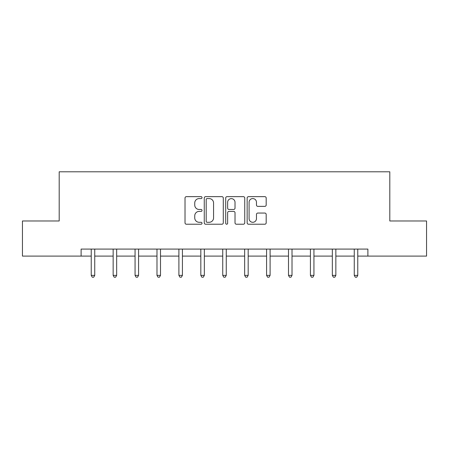 <?xml version="1.0" encoding="UTF-8"?>
<svg xmlns="http://www.w3.org/2000/svg" width="449" height="449" viewBox="0 0 449 449"><rect width="100%" height="100%" fill="white"/><g stroke="black" fill="none" stroke-linecap="round" stroke-linejoin="round"><path stroke-width="0.67" d="M202.022 197.611A0.965 0.965 0 0 0 201.057 196.645L186.402 196.645A1.381 1.381 0 0 0 185.022 198.02L185.022 222.85A1.381 1.381 0 0 0 186.402 224.225L201.057 224.225A0.965 0.965 0 0 0 202.022 223.26A0.965 0.965 0 0 0 201.057 222.294L199.16 222.294A4.411 4.411 0 0 1 194.743 217.883L194.743 215.812A4.411 4.411 0 0 1 199.16 211.4L201.057 211.4A0.965 0.965 0 0 0 202.022 210.435A0.965 0.965 0 0 0 201.057 209.47L199.16 209.47A4.411 4.411 0 0 1 194.743 205.058L194.743 202.987A4.411 4.411 0 0 1 199.16 198.576L201.057 198.576A0.965 0.965 0 0 0 202.022 197.611M264.809 206.366A1.381 1.381 0 0 0 266.184 204.985L266.184 198.02A1.381 1.381 0 0 0 264.809 196.645L248.533 196.645A1.381 1.381 0 0 0 247.152 198.02L247.152 222.85A1.381 1.381 0 0 0 248.533 224.225L264.809 224.225A1.381 1.381 0 0 0 266.184 222.85L266.184 214.437A1.381 1.381 0 0 0 264.809 213.056L257.844 213.056A1.381 1.381 0 0 0 256.463 214.437L256.463 218.607A3.687 3.687 0 0 1 252.776 222.294A3.687 3.687 0 0 1 249.083 218.607L249.083 202.263A3.687 3.687 0 0 1 252.776 198.576A3.687 3.687 0 0 1 256.463 202.263L256.463 204.985A1.381 1.381 0 0 0 257.844 206.366L264.809 206.366M81.112 256.098L22.45 256.098L22.45 220.975L59.195 220.975L59.195 171.793L389.805 171.793L389.805 220.975L426.55 220.975L426.55 256.098L367.888 256.098L367.888 249.077L81.112 249.077L81.112 256.098L91.231 256.098M223.293 198.02A1.381 1.381 0 0 0 221.913 196.645L205.642 196.645A1.381 1.381 0 0 0 204.261 198.02L204.261 222.85A1.381 1.381 0 0 0 205.642 224.225L221.913 224.225A1.381 1.381 0 0 0 223.293 222.85L223.293 198.02M227.087 196.645L243.358 196.645A1.381 1.381 0 0 1 244.739 198.02L244.739 222.85A1.381 1.381 0 0 1 243.358 224.225L236.393 224.225A1.381 1.381 0 0 1 235.018 222.85L235.018 212.781A1.381 1.381 0 0 0 233.637 211.4L229.018 211.4A1.381 1.381 0 0 0 227.637 212.781L227.637 223.26A0.965 0.965 0 0 1 226.672 224.225A0.965 0.965 0 0 1 225.707 223.26L225.707 198.02A1.381 1.381 0 0 1 227.087 196.645M94.739 256.098L113.148 256.098M116.661 256.098L135.065 256.098M138.578 256.098L156.987 256.098M160.501 256.098L178.904 256.098M182.417 256.098L200.826 256.098M204.34 256.098L222.743 256.098M226.257 256.098L244.66 256.098M248.174 256.098L266.583 256.098M270.096 256.098L288.499 256.098M292.013 256.098L310.422 256.098M313.935 256.098L332.339 256.098M335.852 256.098L354.261 256.098M357.769 256.098L367.888 256.098M207.157 198.576A0.965 0.965 0 0 0 206.192 199.541L206.192 221.329A0.965 0.965 0 0 0 207.157 222.294L209.155 222.294A4.411 4.411 0 0 0 213.572 217.883L213.572 202.987A4.411 4.411 0 0 0 209.155 198.576L207.157 198.576M235.018 202.331A3.687 3.687 0 0 0 231.325 198.643A3.687 3.687 0 0 0 227.637 202.331L227.637 208.089A1.381 1.381 0 0 0 229.018 209.47L233.637 209.47A1.381 1.381 0 0 0 235.018 208.089L235.018 202.331M94.924 249.077L94.84 249.279A1.403 1.403 0 0 0 94.739 249.807L94.739 275.377L91.231 275.377L91.231 249.807A1.403 1.403 0 0 0 91.125 249.279L91.046 249.077M94.739 275.377L93.689 277.207L92.281 277.207L91.231 275.377M116.847 249.077L116.762 249.279A1.403 1.403 0 0 0 116.661 249.807L116.661 275.377L113.148 275.377L113.148 249.807A1.403 1.403 0 0 0 113.047 249.279L112.963 249.077M116.661 275.377L115.606 277.207L114.203 277.207L113.148 275.377M138.763 249.077L138.679 249.279A1.403 1.403 0 0 0 138.578 249.807L138.578 275.377L135.065 275.377L135.065 249.807A1.403 1.403 0 0 0 134.964 249.279L134.88 249.077M138.578 275.377L137.523 277.207L136.12 277.207L135.065 275.377M160.686 249.077L160.602 249.279A1.403 1.403 0 0 0 160.501 249.807L160.501 275.377L156.987 275.377L156.987 249.807A1.403 1.403 0 0 0 156.886 249.279L156.802 249.077M160.501 275.377L159.446 277.207L158.042 277.207L156.987 275.377M182.603 249.077L182.518 249.279A1.403 1.403 0 0 0 182.417 249.807L182.417 275.377L178.904 275.377L178.904 249.807A1.403 1.403 0 0 0 178.803 249.279L178.719 249.077M182.417 275.377L181.362 277.207L179.959 277.207L178.904 275.377M204.519 249.077L204.441 249.279A1.403 1.403 0 0 0 204.34 249.807L204.34 275.377L200.826 275.377L200.826 249.807A1.403 1.403 0 0 0 200.725 249.279L200.641 249.077M204.34 275.377L203.285 277.207L201.876 277.207L200.826 275.377M226.442 249.077L226.358 249.279A1.403 1.403 0 0 0 226.257 249.807L226.257 275.377L222.743 275.377L222.743 249.807A1.403 1.403 0 0 0 222.642 249.279L222.558 249.077M226.257 275.377L225.202 277.207L223.798 277.207L222.743 275.377M248.359 249.077L248.275 249.279A1.403 1.403 0 0 0 248.174 249.807L248.174 275.377L244.66 275.377L244.66 249.807A1.403 1.403 0 0 0 244.559 249.279L244.481 249.077M248.174 275.377L247.124 277.207L245.715 277.207L244.66 275.377M270.281 249.077L270.197 249.279A1.403 1.403 0 0 0 270.096 249.807L270.096 275.377L266.583 275.377L266.583 249.807A1.403 1.403 0 0 0 266.482 249.279L266.397 249.077M270.096 275.377L269.041 277.207L267.638 277.207L266.583 275.377M292.198 249.077L292.114 249.279A1.403 1.403 0 0 0 292.013 249.807L292.013 275.377L288.499 275.377L288.499 249.807A1.403 1.403 0 0 0 288.398 249.279L288.314 249.077M292.013 275.377L290.958 277.207L289.554 277.207L288.499 275.377M314.12 249.077L314.036 249.279A1.403 1.403 0 0 0 313.935 249.807L313.935 275.377L310.422 275.377L310.422 249.807A1.403 1.403 0 0 0 310.321 249.279L310.237 249.077M313.935 275.377L312.88 277.207L311.477 277.207L310.422 275.377M336.037 249.077L335.953 249.279A1.403 1.403 0 0 0 335.852 249.807L335.852 275.377L332.339 275.377L332.339 249.807A1.403 1.403 0 0 0 332.238 249.279L332.153 249.077M335.852 275.377L334.797 277.207L333.394 277.207L332.339 275.377M357.954 249.077L357.875 249.279A1.403 1.403 0 0 0 357.769 249.807L357.769 275.377L354.261 275.377L354.261 249.807A1.403 1.403 0 0 0 354.16 249.279L354.076 249.077M357.769 275.377L356.719 277.207L355.311 277.207L354.261 275.377"/></g></svg>
